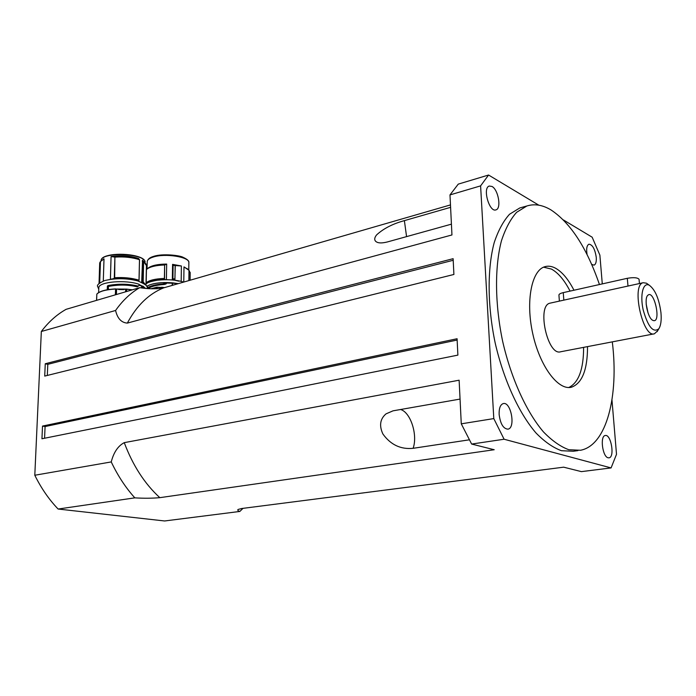 <?xml version="1.0" encoding="UTF-8"?>
<svg xmlns="http://www.w3.org/2000/svg" width="696" height="696" viewBox="0 0 696 696"><rect width="100%" height="100%" fill="white"/><g stroke="black" fill="none" stroke-linecap="round" stroke-linejoin="round"><path stroke-width="1.04" d="M630.811 285.43L563.821 300.133L563.264 292.625L627.305 278.304C633.577 277.234 637.501 277.556 639.05 279.27L639.067 279.54M647.959 312.748L646.21 304.448M648.002 312.878L646.201 304.3M451.417 224.155L387.263 241.982C380.86 243.574 376.814 243.121 375.127 240.642C374.291 239.12 374.779 237.214 376.579 234.935C383.435 228.593 392.709 223.825 404.385 220.632L450.59 207.338M469.278 439.829L413.12 448.311C400.722 449.555 390.647 444.779 382.896 433.991C379.042 425.665 380.077 418.949 386.028 413.859L393.04 410.831L460.056 399.078M450.469 204.911L163.543 287.909C156.165 289.153 148.222 289.066 139.713 287.657L66.103 309.329C56.794 314.557 48.537 321.944 41.334 331.487L34.8 475.246C41.203 488.227 48.972 499.493 58.116 509.037L164.613 520.973L239.833 511.447L243.008 508.35M41.334 331.487L115.579 310.477C117.45 318.481 121.374 322.692 127.342 323.101L451.956 234.952L449.981 194.915L458.264 184.118L488.575 175.027L480.605 185.876L493.795 418.592L461.274 423.829L459.125 380.207L124.253 442.647C118.024 445.936 113.692 452.365 111.247 461.927L34.8 475.246M58.116 509.037L134.833 497.858C143.776 498.414 152.102 498.345 159.819 497.666L494.212 449.729L471.636 444.057L461.274 423.829M611.975 399.991L616.508 454.314L611.079 467.921L581.386 471.627L563.656 467.173L241.703 508.515L238.023 509.489C237.38 510.185 237.989 510.838 239.833 511.447M492.011 186.476C498.353 189.686 501.59 208.583 495.996 209.853C489.358 212.776 482.276 187.816 489.262 186.041L492.011 186.476M499.128 414.398C498.971 408.239 500.337 404.637 503.225 403.593C510.942 401.244 515.91 428.049 507.95 429.162C503.295 428.771 500.354 423.855 499.128 414.398M608.087 457.785C602.484 456.785 599.839 435.931 605.233 435.522C611.036 433.843 615.029 457.228 609.026 457.837L608.087 457.785M587.076 254.597C586.171 248.803 586.798 245.34 588.947 244.209C592.54 244.653 594.976 249.046 596.263 257.389C596.533 261.792 595.785 264.376 594.019 265.141L591.67 264.384M652.831 320.351C647.585 318.211 643.687 298.201 647.924 295.217C654.162 289.405 661.435 322.553 653.5 320.604L652.831 320.351M648.08 313.087L646.184 304.082M47.311 375.44L47.798 364.339L45.266 363.756L453.122 258.686L453.905 274.468L44.718 376.084L45.266 363.756M44.57 438.236L45.083 426.544L42.508 426.082L457.081 338.743L457.881 355.117L41.951 438.767L42.508 426.082M660.956 312.739C661.6 320.108 660.904 325.441 658.86 328.73C653.274 333.193 648.046 326.937 643.191 309.955C639.789 294.808 643.182 281.75 649.316 285.256C655.214 289.701 659.095 298.862 660.956 312.739M648.307 284.525L646.453 283.194L643.2 282.715C631.028 284.655 642.808 338.317 654.423 333.793L657.659 330.757M653.979 333.88L560.724 351.75C547.639 356.439 536.442 305.457 550.049 303.16L550.536 303.047M449.981 194.915L480.605 185.876M563.429 219.953L592.157 237.197L599.874 255.11L602.284 283.898M543.585 267.168L551.423 269.065C558.192 272.78 564.395 280.123 570.059 291.102M583.613 347.365C583.587 369.358 578.628 382.739 568.754 387.515M587.537 346.608C587.494 369.837 582.117 383.374 571.425 387.22C558.122 390.7 539.809 366.244 532.736 333.619C525.489 301.029 531.657 270.161 544.951 266.672C548.257 265.724 551.728 266.211 555.382 268.125C562.116 271.858 568.31 279.226 573.965 290.232M612.297 341.866C619.014 395.902 606.651 445.483 580.481 450.268L568.763 449.703C560.454 446.649 552.006 440.707 543.428 431.868C526.428 411.936 511.203 378.624 502.686 341.492C494.856 304.178 494.586 266.951 501.459 240.764C505.435 228.636 510.49 219.153 516.632 212.306L526.837 205.999C534.58 203.563 542.68 204.911 551.145 210.027C570.763 223.198 586.867 248.037 599.447 284.534M577.889 450.625L573.26 451.252L561.463 450.712C553.094 447.676 544.603 441.769 535.99 432.973C518.92 413.146 503.678 379.999 495.187 343.015C487.4 305.857 487.217 268.769 494.195 242.652C498.223 230.559 503.33 221.093 509.533 214.255L519.825 207.939L522.183 207.286M471.636 444.057L504.095 439.237L493.795 418.592M504.095 439.237L611.079 467.921M538.826 205.189L488.575 175.027M134.833 497.858C125.654 487.687 117.789 475.707 111.247 461.927M115.579 310.477C122.566 300.576 130.613 292.964 139.713 287.657M47.798 364.339L453.2 260.278M45.083 426.544L457.142 340.048M142.158 287.979L142.193 286.213L142.732 286.108L143.019 288.083M108.498 289.562L108.298 286.413L108.837 286.387C118.572 284.507 128.012 284.655 137.164 286.813L138.356 286.056M108.837 286.387L107.88 285.586C118.276 283.594 128.36 283.759 138.147 286.091L137.443 286.334C128.116 284.133 118.503 283.977 108.585 285.891L107.384 286.082L108.298 286.413L108.202 289.614M139.087 285.003L141.593 286.16L141.558 287.9M137.46 286.796L137.443 286.334L137.164 286.813M98.623 292.581L98.823 287.387C99.615 281.636 126.133 279.575 139.104 284.316L139.078 285.517L138.147 286.091M114.292 277.774L114.892 257.12L114.666 278.826C122.592 278.322 129.908 278.913 136.616 280.618M110.438 279.305L111.073 256.554L111.708 256.667C121.487 255.406 130.474 256.093 138.687 258.721L139.444 259.599C132.292 257.25 124.097 256.389 114.849 257.015L111.708 256.667L114.805 257.076M138.826 258.877L138.608 258.477C130.126 255.78 120.947 255.136 111.073 256.554L111.369 256.502M99.685 282.941L100.459 261.67L99.702 263.01L99.049 283.081L99.711 262.957L100.511 261.539L103.991 258.877L103.295 281.019L104.017 258.86L101.955 260.287M146.195 264.228L143.602 261.531L146.43 265.611M145.838 285.099L143.159 282.063L143.611 261.644L142.515 260.321L141.679 282.341M143.498 261.522L143.167 283.081M142.28 282.62L142.61 260.582L146.438 265.15L146.003 284.925M139.061 280.262L139.522 259.712M139.539 259.712L138.756 258.781M138.652 281.201L138.922 280.74C131.822 278.565 123.697 277.756 114.535 278.313L114.518 278.861M111.673 279.139L114.535 278.313L114.414 277.748M111.656 279.018L110.89 279.244M99.676 282.185L99.589 282.802L100.215 282.55M99.624 282.985L99.163 283.394M98.954 283.35L99.606 282.219M138.956 259.008L138.608 258.477M114.553 277.73C123.714 277.173 131.84 277.982 138.93 280.166M142.193 286.213L141.593 286.16M143.245 261.531L142.167 261.009M143.385 282.132L146.099 285.404M166.405 279.644L166.675 264.062C157.888 264.149 151.78 265.437 148.361 267.934L146.447 269.578L146.177 282.802M172.33 279.923L172.573 264.358L172.417 279.957L172.921 278.739L172.434 278.844M175.731 280.331L174.853 280.088L175.279 265.55L181.395 265.985L172.573 264.358M187.911 269.352L183.979 266.89L188.99 270.3L188.86 280.584M180.29 281.167L175.818 280.349M172.417 279.957L164.534 279.583L164.63 264.985C156.121 265.28 150.232 266.655 146.952 269.108M164.56 278.461L164.534 279.583M164.256 279.548C155.965 279.844 150.127 281.132 146.752 283.411M166.675 264.071L164.917 264.915M174.87 278.965L174.853 280.088M174.722 280.062L172.904 279.862M151.484 284.333C157.366 282.68 164.386 282.185 172.547 282.846M172.599 282.846L178.315 283.629L164.369 282.576M146.743 286.43C150.162 284.177 156.017 282.907 164.317 282.628L164.004 283.672L162.864 283.968L164.256 284.481L166.335 283.672L166.353 283.028L164.865 282.689M172.347 283.202L166.353 283.037M172.399 282.994L172.356 285.36M172.251 285.386L172.286 283.289L172.13 285.421M164.299 283.315L164.386 282.628L165.683 282.898M164.352 282.567L164.334 282.567C155.965 282.854 150.101 284.133 146.734 286.421C150.136 284.125 156 282.846 164.326 282.559L164.821 282.68M164.256 284.481C156.696 284.969 151.345 286.326 148.187 288.562M147.117 288.135C150.345 286.004 155.6 284.655 162.89 284.09L164.378 283.324L166.335 283.568M165.483 284.194L164.056 283.768L165.952 284.003M162.864 283.968C155.626 284.525 150.38 285.856 147.117 287.97M164.273 278.435C155.173 278.783 149.118 280.262 146.108 282.872L146.108 282.941M174.739 278.948L172.921 278.739L173.121 265.315L172.643 264.993M175.279 265.55L173.121 265.315M190.182 272.875L188.99 270.3M559.375 301.107L558.94 295.174C558.845 294.19 560.289 293.338 563.264 292.625M627.992 286.047L627.305 278.304M404.385 220.632L406.568 236.623M400.583 409.509C410.623 412.284 417.913 434.991 413.12 448.311M127.342 323.101C136.712 305.605 148.779 293.877 163.543 287.909M159.819 497.666C144.681 483.807 132.832 465.467 124.253 442.647M141.853 286.23L139.096 284.838M115.353 294.834L115.588 288.892C105.748 289.458 99.511 291.189 96.866 294.06L96.831 294.173C99.441 291.328 105.67 289.614 115.527 289.031L126.655 289.101L132.405 289.814L126.655 289.101M115.553 288.901C106.784 289.397 100.842 290.858 97.727 293.286M96.535 300.368L96.831 294.173L96.622 300.341M125.689 289.231L116.536 289.04M116.415 294.521L116.571 289.153L125.663 289.336L125.593 291.815M126.611 291.52L126.672 289.249L132.127 289.893M143.063 286.43L145.386 288.327M107.871 285.63L107.419 289.745M123.723 289.632L118.694 289.536M107.271 289.771L107.384 286.082M139 280.192L139.487 259.721C132.336 257.372 124.14 256.502 114.892 257.12L114.857 257.129M111.125 256.624L111.673 256.737M100.494 261.565L99.937 262.409M143.193 282.071L143.611 261.644M138.956 280.758L138.974 280.218M101.155 260.957L101.155 260.904C99.458 251.708 145.742 253.161 145.09 262.218L145.09 262.218C145.638 252.961 101.007 251.23 101.164 260.513M111.073 256.554L110.386 279.314M144.568 262.218L142.515 260.321M102.834 258.094C108.532 252.187 138.365 253.431 143.576 259.721M178.881 281.193L175.174 280.349M188.86 262.957L188.86 262.549C189.329 256.841 164.882 253.022 153.059 257.102C149.127 258.381 147.178 259.956 147.221 261.827L147.065 269.013M181.395 265.985L181.178 281.384M183.979 266.89L183.779 282.054M165.43 282.88L165.935 282.933M156.617 287.291L151.18 288.736M164.326 287.683L156.696 287.231L151.067 288.736M172.617 282.915L178.185 283.672M172.477 285.325L172.512 283.002M175.157 265.55L174.948 278.992M188.929 280.566L189.051 270.361M164.63 264.985L164.395 278.435M151.806 288.762L156.696 287.231L161.611 287.5L157.209 287.187M156.513 288.788L156.539 287.518L157.2 287.457L157.174 288.77M161.594 288.344L161.611 287.5L164.099 287.744M375.127 240.642L375.77 241.442M652.883 320.377L653.5 320.604M649.316 285.256L646.453 283.194M658.86 328.73L657.102 331.696M550.049 303.16L643.2 282.715M571.425 387.22L570.181 387.437M526.837 205.999L519.825 207.939M139.096 284.577L142.428 286.169M98.736 289.179L97.692 286.595C96.605 285.169 98.919 283.159 104.644 280.566C115.832 277.991 126.907 278.122 137.86 280.958C145.351 284.168 148.439 286.482 147.108 287.909L147.091 288.483M142.941 286.152L145.473 288.335M147.23 261.452C147.839 259.121 149.91 257.442 153.451 256.424C162.403 253.257 180.334 255.441 183.196 257.363C187.285 259.243 189.181 260.974 188.86 262.549L188.773 270.1M183.64 282.089C176.227 279.818 167.519 279.192 157.54 280.192C150.867 281.393 147.03 282.637 146.029 283.925M187.076 268.578L187.859 269.308M146.16 282.82L146.447 269.578M164.587 287.605L161.637 287.231M190.191 272.449L190.104 280.227M639.441 283.542L639.05 279.27"/></g></svg>
